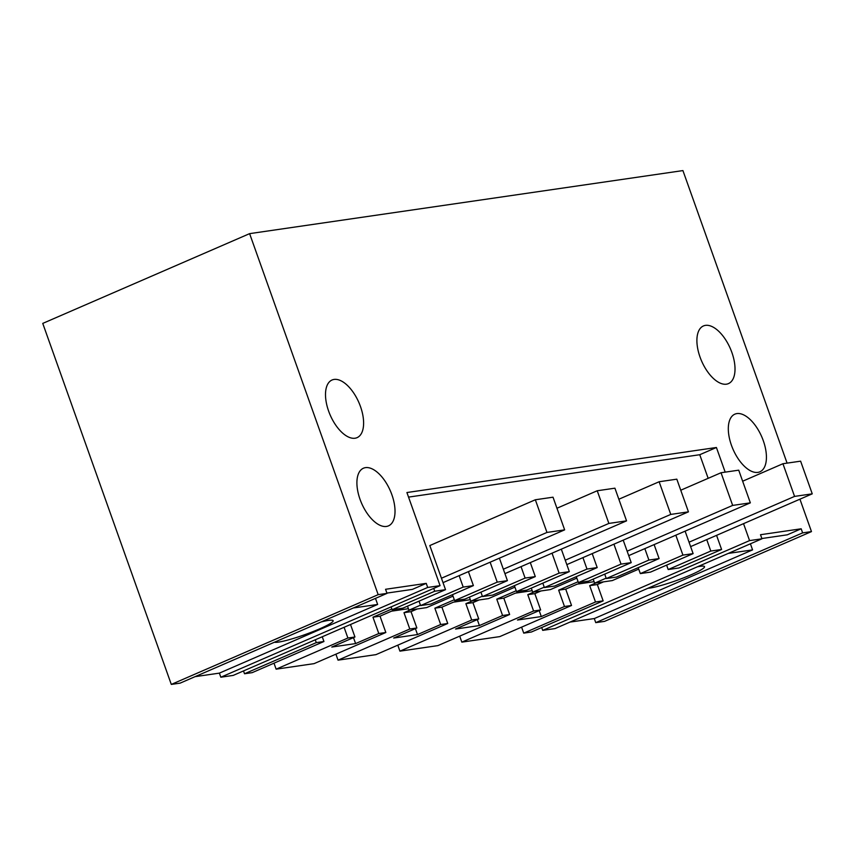 <?xml version="1.0" encoding="UTF-8"?>
<svg xmlns="http://www.w3.org/2000/svg" width="855" height="855" viewBox="0 0 855 855"><rect width="100%" height="100%" fill="white"/><g stroke="black" fill="none" stroke-linecap="round" stroke-linejoin="round"><path stroke-width="1.28" d="M249.617 233.639L42.75 323.404L171.299 684.417L378.177 594.653L249.617 233.639L682.921 170.583L787.092 463.132M749.568 540.606L761.955 538.8L555.077 628.564L542.701 630.37L749.568 540.606L743.529 523.645M725.19 472.142L716.415 447.496L699.753 454.721L708.164 478.33M761.848 538.522L787.284 534.824L801.178 528.796L760.501 534.717L761.955 538.8M801.178 528.796L802.631 532.879L811.47 531.596L799.927 499.181M378.177 594.653L387.016 593.37L385.562 589.287L426.239 583.367L427.692 587.449L440.069 585.654L406.916 492.533L716.415 447.496M705.482 325.37A31.421 15.668 -113.5 0 1 731.132 350.486A31.421 15.668 -113.5 0 1 728.46 383.606A31.421 15.668 -113.5 0 1 726.429 384.184A31.421 15.668 -113.5 0 1 700.779 359.057A31.421 15.668 -113.5 0 1 703.441 325.947A31.421 15.668 -113.5 0 1 705.482 325.37M355.028 438.23A31.421 15.668 -113.5 0 1 329.378 413.115A31.421 15.668 -113.5 0 1 332.05 380.005A31.421 15.668 -113.5 0 1 334.091 379.428A31.421 15.668 -113.5 0 1 359.731 404.543A31.421 15.668 -113.5 0 1 357.069 437.653A31.421 15.668 -113.5 0 1 355.028 438.23M386.439 526.445A31.421 15.668 -113.5 0 1 360.789 501.329A31.421 15.668 -113.5 0 1 363.461 468.209A31.421 15.668 -113.5 0 1 365.502 467.632A31.421 15.668 -113.5 0 1 391.141 492.758A31.421 15.668 -113.5 0 1 388.48 525.868A31.421 15.668 -113.5 0 1 386.439 526.445M757.84 472.388A31.421 15.668 -113.5 0 1 732.19 447.272A31.421 15.668 -113.5 0 1 734.851 414.162A31.421 15.668 -113.5 0 1 736.892 413.585A31.421 15.668 -113.5 0 1 762.542 438.701A31.421 15.668 -113.5 0 1 759.871 471.821A31.421 15.668 -113.5 0 1 757.84 472.388M459.701 636.152L461.828 642.137L499.769 636.612L571.535 605.479L565.721 589.138L577.253 584.136L594.107 581.678M397.799 645.162L399.926 651.147L437.867 645.621L509.633 614.489L503.819 598.147L515.362 593.146L532.205 590.687M335.897 654.171L338.035 660.156L375.976 654.631L447.742 623.487L441.917 607.157L453.46 602.155L470.314 599.697M273.995 663.181L276.133 669.166L314.074 663.64L385.84 632.497L380.015 616.166L391.558 611.154L408.412 608.707M243.504 670.94L244.519 673.761L252.172 672.65L323.938 641.507L322.25 636.772M195.036 676.668L219.372 673.131L220.825 677.213L233.201 675.407L440.069 585.654M171.299 684.417L180.149 683.134L387.016 593.37M569.975 622.098L594.3 618.56L595.753 622.643L604.603 621.361L811.47 531.596M542.701 630.37L541.696 627.538M521.593 627.143L523.73 633.128L531.383 632.016L603.149 600.873L597.335 584.542L603.491 581.87M594.3 618.56L752.582 549.883L750.412 543.812M595.753 622.643L802.631 532.879M426.239 583.367L412.356 589.394L386.92 593.092M219.372 673.131L377.643 604.453L375.484 598.372M220.825 677.213L427.692 587.449M408.54 497.108L699.753 454.721M461.828 642.137L533.595 610.994L540.649 609.968L517.478 620.025L529.395 618.293L541.311 616.551L564.482 606.505L571.535 605.479M533.595 610.994L527.781 594.663L533.937 591.991M399.926 651.147L471.693 620.003L478.747 618.977L455.576 629.034L467.493 627.303L479.409 625.561L502.58 615.514L509.633 614.489M471.693 620.003L465.879 603.673L472.035 601.001M338.035 660.156L409.802 629.013L416.855 627.987L393.674 638.044L405.591 636.312L417.507 634.57L440.678 624.524L447.742 623.487M409.802 629.013L403.977 612.682L410.133 610.01M276.133 669.166L347.899 638.022L354.953 636.996L331.783 647.053L355.605 643.58L378.786 633.523L385.84 632.497M347.899 638.022L344.084 627.303M244.519 673.761L316.286 642.629L323.938 641.507M391.109 606.89L392.114 609.722L434.725 591.233L433.72 588.411M316.286 642.629L315.271 639.797M377.643 604.453L353.318 607.99M321.085 621.98A31.421 3.655 -19.6 0 1 328.534 620.409A31.421 3.655 -19.6 0 1 333.14 620.709A31.421 3.655 -19.6 0 1 312.417 631.834A31.421 3.655 -19.6 0 1 278.548 642.094A31.421 3.655 -19.6 0 1 274.487 642.201M752.582 549.883L728.257 553.42M697.466 566.78A31.421 3.655 -19.6 0 1 699.924 566.352A31.421 3.655 -19.6 0 1 704.541 566.662A31.421 3.655 -19.6 0 1 683.808 577.777A31.421 3.655 -19.6 0 1 649.95 588.048A31.421 3.655 -19.6 0 1 647.972 588.261M666.622 565.123L668.193 569.537L678.988 567.966L721.599 549.476L716.565 535.348M523.73 633.128L595.497 601.984L603.149 600.873M595.497 601.984L589.683 585.654L595.839 582.982M434.725 591.233L445.519 589.661L429.819 545.554L535.337 499.769L553.014 497.193L564.653 529.865L546.965 532.441L535.337 499.769M419.025 601.161L420.596 605.575L463.207 587.086L459.135 575.65M463.207 587.086L473.392 585.6L468.422 571.621M452.498 594.674L454.614 600.627L497.225 582.137L490.129 562.205M497.225 582.137L507.421 580.652L499.416 558.176M480.927 592.152L482.498 596.566L525.109 578.076L521.037 566.641M525.109 578.076L535.294 576.591L530.314 562.611M514.4 585.664L516.516 591.617L559.127 573.128L552.031 553.196M559.127 573.128L569.323 571.642L561.318 549.167M542.818 583.142L544.389 587.556L587 569.067L582.928 557.631M587 569.067L597.196 567.581L592.216 553.602M576.291 576.655L578.418 582.608L621.029 564.118L613.933 544.186M621.029 564.118L631.214 562.633L623.21 540.157M604.72 574.133L606.291 578.546L648.902 560.057L644.83 548.621M648.902 560.057L659.098 558.582L654.118 544.592M638.193 567.645L640.32 573.598L682.921 555.109L675.824 535.177M682.921 555.109L693.116 553.623L685.111 531.147M668.193 569.537L710.804 551.048L706.732 539.612M710.804 551.048L721.599 549.476M541.311 616.551L539.184 610.609M540.649 609.968L534.835 593.637L540.991 590.965M606.291 578.546L616.487 577.061L659.098 558.582M527.781 594.663L534.835 593.637M564.482 606.505L558.668 590.164L565.721 589.138M558.668 590.164L578.108 581.731M502.58 615.514L496.766 599.173L516.206 590.741M496.766 599.173L503.819 598.147M479.409 625.561L477.293 619.608M478.747 618.977L472.933 602.647L479.089 599.975M544.389 587.556L554.585 586.07L597.196 567.581M465.879 603.673L472.933 602.647M440.678 624.524L434.864 608.183L454.304 599.75M434.864 608.183L441.917 607.157M417.507 634.57L415.391 628.617M416.855 627.987L411.031 611.656L417.197 608.984M482.498 596.566L492.683 595.08L535.294 576.591M403.977 612.682L411.031 611.656M378.786 633.523L372.962 617.192L391.857 608.995M372.962 617.192L380.015 616.166M355.605 643.58L353.489 637.627M354.953 636.996L350.507 624.513M420.596 605.575L430.792 604.09L473.392 585.6M392.114 609.722L402.908 608.151L445.519 589.661M589.683 585.654L597.335 584.542M454.614 600.627L464.81 599.141L507.421 580.652M516.516 591.617L526.712 590.132L569.323 571.642M578.418 582.608L588.603 581.122L631.214 562.633M640.32 573.598L650.505 572.113L693.116 553.623M441.447 578.226L546.965 532.441M443.018 582.64L564.653 529.865M608.867 523.431L626.555 520.855L614.916 488.184L597.228 490.759L608.867 523.431L503.349 569.216M407.504 606.152L408.936 610.181L420.457 605.18M408.936 610.181L426.624 607.606L453.022 596.149M504.92 573.63L626.555 520.855M556.947 508.244L597.228 490.759M670.769 514.421L688.446 511.846L676.818 479.174L659.13 481.75L670.769 514.421L565.251 560.207M469.406 597.143L470.838 601.172L482.359 596.17M470.838 601.172L488.526 598.596L514.924 587.139M566.822 564.621L688.446 511.846M618.849 499.235L659.13 481.75M732.66 505.412L750.348 502.847L738.72 470.175L721.032 472.74L732.66 505.412L627.143 551.197M531.297 588.144L532.74 592.162L544.25 587.171M532.74 592.162L550.417 589.587L576.826 578.13M628.724 555.622L750.348 502.847M680.751 490.225L721.032 472.74M794.562 496.402L812.25 493.837L800.611 461.166L782.934 463.731L794.562 496.402L689.045 542.188M593.199 579.134L594.631 583.153L606.152 578.162M594.631 583.153L612.319 580.577L638.728 569.12M690.616 546.612L812.25 493.837M742.653 481.215L782.934 463.731"/></g></svg>

